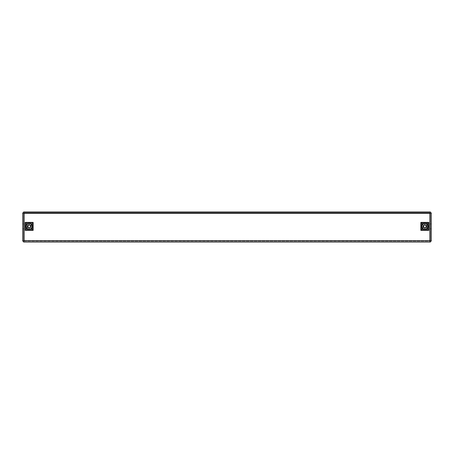 <?xml version="1.0" encoding="UTF-8"?>
<svg xmlns="http://www.w3.org/2000/svg" width="454" height="454" viewBox="0 0 454 454"><rect width="100%" height="100%" fill="white"/><g stroke="black" fill="none" stroke-linecap="round" stroke-linejoin="round"><path stroke-width="0.34" stroke-dasharray="2.27 1.7" d="M430.381 226.387L430.381 223.93L430.381 226.387M431.3 226.387L431.3 223.93L431.3 226.387M22.7 226.387L22.7 223.93L22.7 226.387M23.619 226.387L23.619 223.93L23.619 226.387M26.236 229.304L26.236 223.464L32.069 223.464L32.069 229.304L26.236 229.304L26.236 223.464L32.069 223.464L32.069 229.304L26.236 229.304M421.931 223.464L427.764 223.464L427.764 229.304L421.931 229.304L421.931 223.464L427.764 223.464L427.764 229.304L421.931 229.304L421.931 223.464M430.381 241.131L430.381 212.869L430.381 241.131L431.3 241.131L431.3 212.869L430.381 212.869M23.625 241.131L430.375 241.131L23.625 241.131L23.625 242.056L430.375 242.056L430.375 241.131M23.619 212.869L23.619 241.131L23.619 212.869L22.7 212.869L22.7 241.131L23.619 241.131M430.375 211.944L429.915 213.329L24.085 213.329L23.625 211.944L430.375 211.944L430.375 212.869L23.625 212.869L23.625 211.944M26.389 229.151L26.389 226.387C26.502 227.846 27.268 228.759 28.693 229.111L28.693 227.851L29.612 227.851L29.612 229.111A2.764 2.764 0 0 0 31.916 226.387L31.916 229.151L30.009 229.151A2.894 2.894 0 0 1 28.29 229.151L26.389 229.151L26.389 223.623L28.29 223.623A2.894 2.894 0 0 1 30.009 223.623L31.916 223.623L31.916 229.151L26.389 229.151L26.389 223.623L31.916 223.623L30.997 223.623L31.916 223.623L31.916 229.151L31.797 223.623L32.688 223.623L31.933 223.623L31.916 226.387C31.803 224.923 31.037 224.015 29.612 223.657L29.612 224.923L28.693 224.923L28.693 223.657C27.268 224.015 26.502 224.923 26.389 226.387L26.508 229.151L25.617 229.151L27.308 229.151L26.389 229.151L26.389 223.623L26.309 229.151M29.612 228.453L29.612 229.111C31.037 228.759 31.803 227.846 31.916 226.387A2.764 2.764 0 0 0 29.612 223.657L29.612 225.116C30.776 225.961 30.776 226.807 29.612 227.658L29.612 228.453L31.269 226.387L29.612 224.316M27.615 226.438L27.915 227.295M27.927 227.312L28.267 227.641M28.296 227.658L28.636 227.834M29.663 227.834L30.038 227.641M30.049 227.63L30.39 227.295M30.407 227.272L30.617 226.852M30.622 226.824L30.685 226.444M28.693 225.116L27.802 226.387L28.693 227.658L28.693 229.111A2.764 2.764 0 0 1 28.693 223.657L28.693 225.116M30.009 223.623L28.29 223.623M32.688 223.623L32.688 229.151L30.997 229.151L31.996 229.151L31.996 223.623M32.688 229.151L31.996 229.151M28.29 229.151L30.009 229.151M30.997 223.623L30.997 229.151L30.997 223.623M31.933 229.151L31.933 223.623L31.916 229.151M31.161 223.623L31.161 229.151L31.161 223.623M25.617 229.151L25.617 223.623M27.144 229.151L27.144 223.623L27.144 229.151M26.372 223.623L26.372 229.151M27.308 229.151L27.308 223.623L27.308 229.151M30.685 226.336L30.617 225.922M30.611 225.899L30.038 225.127M30.009 225.11L29.669 224.94M28.642 224.934L27.915 225.479M27.898 225.496L27.688 225.922M27.677 225.95L27.615 226.325M28.693 224.316L27.03 226.387L28.693 228.453M421.312 229.151L421.312 223.623L423.003 223.623L422.067 223.623L422.203 229.151L422.084 226.387C422.197 227.846 422.963 228.759 424.388 229.111L424.388 227.851L425.307 227.851L425.307 229.111A2.764 2.764 0 0 0 427.611 226.387L427.611 229.151L425.71 229.151A2.894 2.894 0 0 1 423.991 229.151L422.084 229.151L422.084 223.623L423.991 223.623A2.894 2.894 0 0 1 425.71 223.623L427.611 223.623L427.611 229.151L422.084 229.151L422.084 223.623L427.611 223.623L427.611 229.151L427.492 223.623L428.383 223.623L426.692 223.623L427.611 223.623L427.611 226.387C427.498 224.923 426.732 224.015 425.307 223.657L425.307 224.923L424.388 224.923L424.388 223.657C422.963 224.015 422.197 224.923 422.084 226.387L422.203 229.151L421.312 229.151L423.003 229.151L422.084 229.151L422.084 223.623L422.004 229.151M425.307 228.453L425.307 229.111C426.732 228.759 427.498 227.846 427.611 226.387A2.764 2.764 0 0 0 425.307 223.657L425.307 225.116C426.476 225.961 426.476 226.807 425.307 227.658L425.307 228.453L426.97 226.387L425.307 224.316M423.315 226.438L423.61 227.295M423.622 227.312L423.962 227.641M423.991 227.658L424.331 227.834M425.358 227.834L425.733 227.641M425.75 227.63L426.085 227.295M426.102 227.272L426.312 226.852M426.323 226.824L426.385 226.444M424.388 225.116L423.497 226.387L424.388 227.658L424.388 229.111A2.764 2.764 0 0 1 424.388 223.657L424.388 225.116M425.71 223.623L423.991 223.623M421.312 223.623L422.004 223.623M428.383 223.623L428.383 229.151L426.856 229.151L426.856 223.623L426.692 229.151L426.692 223.623L426.692 229.151L427.691 229.151L427.691 223.623M428.383 229.151L427.691 229.151M423.991 229.151L425.71 229.151M427.628 229.151L427.628 223.623M427.611 229.151L427.611 223.623M422.839 229.151L422.839 223.623L422.839 229.151M423.003 229.151L423.003 223.623L423.003 229.151M426.385 226.336L426.312 225.922M426.306 225.899L425.733 225.127M425.704 225.11L425.364 224.94M424.337 224.934L423.61 225.479M423.593 225.496L423.383 225.922M423.378 225.95L423.315 226.325M424.388 224.316L422.731 226.387L424.388 228.453M24.085 213.329L24.085 240.671L429.915 240.671L429.915 213.329M32.047 229.151L32.047 223.623M26.253 223.623L26.253 229.151M427.747 229.151L427.747 223.623M421.953 223.623L421.953 229.151M431.3 228.844L430.381 228.844M23.619 228.844L22.7 228.844M431.3 223.93L430.381 223.93M23.619 223.93L22.7 223.93M31.689 223.623L31.689 229.151M26.616 223.623L26.616 229.151M427.384 223.623L427.384 229.151M422.311 223.623L422.311 229.151"/><path stroke-width="0.68" d="M430.375 242.056L429.915 240.671L430.381 241.131L431.3 241.131L431.3 212.869L430.381 212.869L429.915 213.329L24.085 213.329L23.619 212.869L22.7 212.869L22.7 241.131L23.619 241.131L24.085 240.671L23.625 241.131L23.625 242.056L430.375 242.056L430.375 241.131L429.915 240.671L431.3 241.131M22.7 212.869L24.085 213.329L23.625 212.869L23.625 211.944L430.375 211.944L430.375 212.869L429.915 213.329L431.3 212.869M430.375 212.869L23.625 212.869M22.7 241.131L24.085 240.671L23.625 242.056M32.109 226.387C32.274 230.195 26.031 230.195 26.196 226.387C26.031 222.573 32.274 222.573 32.109 226.387M27.615 226.325L27.615 226.387A1.538 1.538 0 0 0 29.152 227.919A1.538 1.538 0 0 0 30.69 226.387A1.538 1.538 0 0 0 29.152 224.849A1.538 1.538 0 0 0 27.615 226.387L27.615 226.438M28.636 227.834L27.802 226.387L28.642 224.934M29.669 224.94L29.612 225.116C30.776 225.961 30.776 226.807 29.612 227.658L29.663 227.834M25.157 230.377L33.148 230.377L33.148 222.392L25.157 222.392L25.157 230.377L25.549 229.991L25.549 222.783L25.157 222.392M33.148 222.392L32.756 222.783L32.756 229.991L33.148 230.377M32.756 229.991L25.549 229.991M25.549 222.783L32.756 222.783M427.804 226.387C427.969 230.195 421.726 230.195 421.891 226.387C421.726 222.573 427.969 222.573 427.804 226.387M423.315 226.325L423.31 226.387A1.538 1.538 0 0 0 424.848 227.919A1.538 1.538 0 0 0 426.385 226.387A1.538 1.538 0 0 0 424.848 224.849A1.538 1.538 0 0 0 423.31 226.387L423.315 226.438M424.331 227.834L423.497 226.387L424.337 224.934M425.364 224.94L425.307 225.116C426.476 225.961 426.476 226.807 425.307 227.658L425.358 227.834M420.852 230.377L428.843 230.377L428.843 222.392L420.852 222.392L420.852 230.377L421.244 229.991L421.244 222.783L420.852 222.392M428.843 222.392L428.451 222.783L428.451 229.991L428.843 230.377M428.451 229.991L421.244 229.991M421.244 222.783L428.451 222.783M24.085 213.329L24.085 240.671L429.915 240.671L429.915 213.329"/></g></svg>
